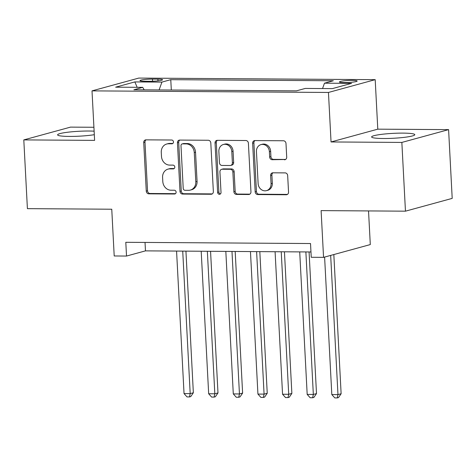 <?xml version="1.0" encoding="UTF-8"?>
<svg xmlns="http://www.w3.org/2000/svg" width="476" height="476" viewBox="0 0 476 476"><rect width="100%" height="100%" fill="white"/><g stroke="black" fill="none" stroke-linecap="round" stroke-linejoin="round"><path stroke-width="0.71" d="M173.472 141.925A1.904 1.678 -105.3 0 0 171.681 140.021L145.995 139.849A2.719 2.398 -105.3 0 0 145.424 139.926A2.719 2.398 -105.3 0 0 143.722 142.532L146.269 191.12A2.719 2.398 -105.3 0 0 148.827 193.839L174.513 194.012A1.904 1.678 -105.3 0 0 174.317 190.227L170.991 190.21A8.705 7.675 -105.3 0 1 162.804 181.517L162.59 177.471A8.705 7.675 -105.3 0 1 168.028 169.123A8.705 7.675 -105.3 0 1 169.873 168.885L173.199 168.903A1.904 1.678 -105.3 0 0 173.002 165.124L169.676 165.107A8.705 7.675 -105.3 0 1 161.489 156.414L161.275 152.368A8.705 7.675 -105.3 0 1 166.713 144.02A8.705 7.675 -105.3 0 1 168.558 143.782L171.884 143.8A1.904 1.678 -105.3 0 0 173.472 141.925M403.059 133.119A21.622 2.451 -3 0 0 371.619 136.945A21.622 2.451 -3 0 0 383.353 138.51A21.622 2.451 -3 0 0 414.798 134.684A21.622 2.451 -3 0 0 403.059 133.119M94.123 131.174A21.622 2.451 -3 0 0 89.042 131.025A21.622 2.451 -3 0 0 57.602 134.857A21.622 2.451 -3 0 0 69.335 136.422A21.622 2.451 -3 0 0 94.307 134.696M352.335 80.39A8.871 1.006 -3 0 0 339.436 81.961A8.871 1.006 -3 0 0 344.249 82.604A8.871 1.006 -3 0 0 357.149 81.033A8.871 1.006 -3 0 0 352.335 80.39M284.428 159.799A2.719 2.398 -105.3 0 0 285.005 159.722A2.719 2.398 -105.3 0 0 286.707 157.116L285.993 143.484A2.719 2.398 -105.3 0 0 283.434 140.765L254.904 140.575A2.719 2.398 -105.3 0 0 254.327 140.652A2.719 2.398 -105.3 0 0 252.631 143.258L255.178 191.846A2.719 2.398 -105.3 0 0 257.736 194.565L286.26 194.755A2.719 2.398 -105.3 0 0 286.838 194.678A2.719 2.398 -105.3 0 0 288.539 192.072L287.677 175.602A2.719 2.398 -105.3 0 0 285.118 172.889L272.909 172.806A2.719 2.398 -105.3 0 0 272.332 172.883A2.719 2.398 -105.3 0 0 270.63 175.489L271.058 183.659A7.277 6.414 -105.3 0 1 266.512 190.632A7.277 6.414 -105.3 0 1 258.123 183.569L256.451 151.582A7.277 6.414 -105.3 0 1 260.997 144.603A7.277 6.414 -105.3 0 1 269.38 151.671L269.66 157.003A2.719 2.398 -105.3 0 0 272.218 159.716L285.54 159.49M93.921 127.27L70.543 127.116L23.8 139.902L27.406 208.655L111.759 209.22L114.204 255.969L126.521 256.052L125.801 242.302L310.519 243.534L311.239 257.284L323.555 257.361L370.298 244.575L368.531 210.927M401.851 142.425L448.594 129.633L377.789 129.163L331.046 141.949L401.851 142.425L405.457 211.171L321.104 210.612L323.555 257.361M331.046 141.949L328.452 92.451L92.011 90.874L138.76 78.082L375.195 79.659L328.452 92.451M23.8 139.902L94.605 140.378L92.011 90.874M210.809 142.978A2.719 2.398 -105.3 0 0 208.25 140.265L179.72 140.075A2.719 2.398 -105.3 0 0 179.143 140.152A2.719 2.398 -105.3 0 0 177.447 142.758L179.993 191.346A2.719 2.398 -105.3 0 0 182.552 194.065L211.076 194.256A2.719 2.398 -105.3 0 0 211.653 194.178A2.719 2.398 -105.3 0 0 213.355 191.572L210.809 142.978M217.312 140.325L245.842 140.515A2.719 2.398 -105.3 0 1 248.401 143.228L250.947 191.822A2.719 2.398 -105.3 0 1 249.245 194.428A2.719 2.398 -105.3 0 1 248.668 194.505L236.459 194.422A2.719 2.398 -105.3 0 1 233.9 191.709L232.871 172.003A2.719 2.398 -105.3 0 0 230.313 169.283L222.215 169.23A2.719 2.398 -105.3 0 0 221.637 169.307A2.719 2.398 -105.3 0 0 219.936 171.913L221.013 192.429A1.904 1.678 -105.3 0 1 217.627 192.405L215.039 143.008A2.719 2.398 -105.3 0 1 216.735 140.402A2.719 2.398 -105.3 0 1 217.312 140.325M448.594 129.633L452.2 198.385L405.457 211.171M144.633 81.241L150.053 81.277A8.592 0.976 -3 0 0 162.548 79.754A8.592 0.976 -3 0 0 157.883 79.135L152.469 79.099A8.592 0.976 -3 0 0 139.968 80.617A8.592 0.976 -3 0 0 144.633 81.241M322.538 88.548L324.483 83.181L333.325 80.759L170.771 79.676L161.929 82.098L159.097 89.94M324.483 83.181L351.574 83.359L332.367 88.613L305.277 88.435L296.435 90.856L133.887 89.774L142.729 87.352L115.638 87.173L134.839 81.92L161.929 82.098M377.789 129.163L375.195 79.659M126.521 256.052L145.472 250.864L310.959 251.971M145.031 242.427L145.472 250.864M171.318 90.023L170.771 79.676M144.186 89.839L142.729 87.352M137.171 87.316L134.839 81.92M172.847 143.454L169.819 143.431A8.705 7.675 -105.3 0 0 167.974 143.675L166.713 144.02M168.028 169.123L169.289 168.778A8.705 7.675 -105.3 0 1 171.134 168.54L174.162 168.558M146.084 139.849A2.719 2.398 -105.3 0 0 144.984 142.187L147.53 190.775A2.719 2.398 -105.3 0 0 150.089 193.494L175.483 193.661M179.809 140.075A2.719 2.398 -105.3 0 0 178.708 142.413L181.255 191.001A2.719 2.398 -105.3 0 0 183.813 193.72L212.254 193.905M182.582 143.871A1.904 1.678 -105.3 0 0 180.987 145.751L183.218 188.401A1.904 1.678 -105.3 0 0 185.015 190.299L188.52 190.323A8.705 7.675 -105.3 0 0 190.364 190.085A8.705 7.675 -105.3 0 0 195.803 181.737L194.273 152.588A8.705 7.675 -105.3 0 0 186.086 143.895L182.582 143.871L183.843 143.526A1.904 1.678 -105.3 0 0 183.439 143.579L182.177 143.925M190.364 190.085L191.626 189.74A8.705 7.675 -105.3 0 0 197.064 181.392L195.803 181.737M183.843 143.526L187.348 143.55A8.705 7.675 -105.3 0 1 195.535 152.237L197.064 181.392M249.846 194.154L237.726 194.077L236.459 194.422M221.637 169.307L222.899 168.962A2.719 2.398 -105.3 0 1 223.476 168.885L231.574 168.938A2.719 2.398 -105.3 0 1 234.132 171.657L235.168 191.358A2.719 2.398 -105.3 0 0 237.726 194.077M217.401 140.325A2.719 2.398 -105.3 0 0 216.3 142.663L218.889 192.06A1.904 1.678 -105.3 0 0 220.412 193.934M231.8 151.552A7.277 6.414 -105.3 0 0 223.411 144.49A7.277 6.414 -105.3 0 0 218.865 151.469L219.454 162.738A2.719 2.398 -105.3 0 0 222.012 165.452L230.11 165.505A2.719 2.398 -105.3 0 0 230.687 165.434A2.719 2.398 -105.3 0 0 232.389 162.822L231.8 151.552L233.061 151.207A7.277 6.414 -105.3 0 0 224.672 144.145L223.411 144.49M230.687 165.434L231.955 165.083A2.719 2.398 -105.3 0 0 233.651 162.477L232.389 162.822M233.061 151.207L233.651 162.477M260.997 144.603L262.258 144.258A7.277 6.414 -105.3 0 1 270.648 151.32L270.927 156.652A2.719 2.398 -105.3 0 0 273.486 159.371L285.606 159.448M266.512 190.632L267.774 190.287A7.277 6.414 -105.3 0 0 272.32 183.308L271.058 183.659M272.992 172.806A2.719 2.398 -105.3 0 0 271.897 175.144L272.32 183.308M254.993 140.575A2.719 2.398 -105.3 0 0 253.892 142.913L256.439 191.501A2.719 2.398 -105.3 0 0 258.998 194.22L287.439 194.404M176.566 251.072L184.039 393.587L190.192 393.628L193.351 392.765L185.932 251.138M193.351 392.765L190.745 396.585L189.484 396.93L190.192 393.628L182.725 251.114M189.484 396.93L187.02 396.913L184.039 393.587M201.199 251.239L208.666 393.753L214.825 393.795L217.984 392.926L210.559 251.298M217.984 392.926L215.372 396.752L214.111 397.097L214.825 393.795L207.352 251.28M214.111 397.097L211.647 397.079L208.666 393.753M225.826 251.399L233.294 393.914L239.452 393.955L242.611 393.093L235.186 251.465M242.611 393.093L240.005 396.913L238.738 397.258L239.452 393.955L231.985 251.441M238.738 397.258L236.274 397.246L233.294 393.914M250.453 251.566L257.927 394.08L264.079 394.122L267.238 393.253L259.819 251.625M267.238 393.253L264.632 397.079L263.371 397.424L264.079 394.122L256.612 251.608M263.371 397.424L260.907 397.406L257.927 394.08M275.086 251.727L282.554 394.241L288.712 394.283L291.865 393.42L284.446 251.792M291.865 393.42L289.259 397.24L287.998 397.585L288.712 394.283L281.239 251.768M287.998 397.585L285.535 397.573L282.554 394.241M299.713 251.893L307.181 394.408L313.339 394.449L316.498 393.587L309.073 251.953M316.498 393.587L313.892 397.406L312.625 397.752L313.339 394.449L305.872 251.935M312.625 397.752L310.162 397.734L307.181 394.408M324.602 257.076L331.808 394.568L337.966 394.61L341.125 393.747L333.831 254.553M341.125 393.747L338.519 397.567L337.258 397.918L337.966 394.61L330.671 255.416M337.258 397.918L334.795 397.9L331.808 394.568M152.582 81.241L152.469 79.099M157.978 80.861L157.883 79.135M169.819 143.431L168.558 143.782M173.978 168.694L173.199 168.903M171.134 168.54L169.873 168.885M175.293 193.797L174.513 194.012M150.089 193.494L148.827 193.839M147.53 190.775L146.269 191.12M144.984 142.187L143.722 142.532M172.657 143.585L171.884 143.8M212.189 193.946L211.076 194.256M183.813 193.72L182.552 194.065M181.255 191.001L179.993 191.346M178.708 142.413L177.447 142.758M195.535 152.237L194.273 152.588M187.348 143.55L186.086 143.895M249.781 194.196L248.668 194.505M235.168 191.358L233.9 191.709M234.132 171.657L232.871 172.003M231.574 168.938L230.313 169.283M223.476 168.885L222.215 169.23M218.889 192.06L217.627 192.405M216.3 142.663L215.039 143.008M273.486 159.371L272.218 159.716M270.927 156.652L269.66 157.003M270.648 151.32L269.38 151.671M271.897 175.144L270.63 175.489M287.373 194.452L286.26 194.755M258.998 194.22L257.736 194.565M256.439 191.501L255.178 191.846M253.892 142.913L252.631 143.258"/></g></svg>
